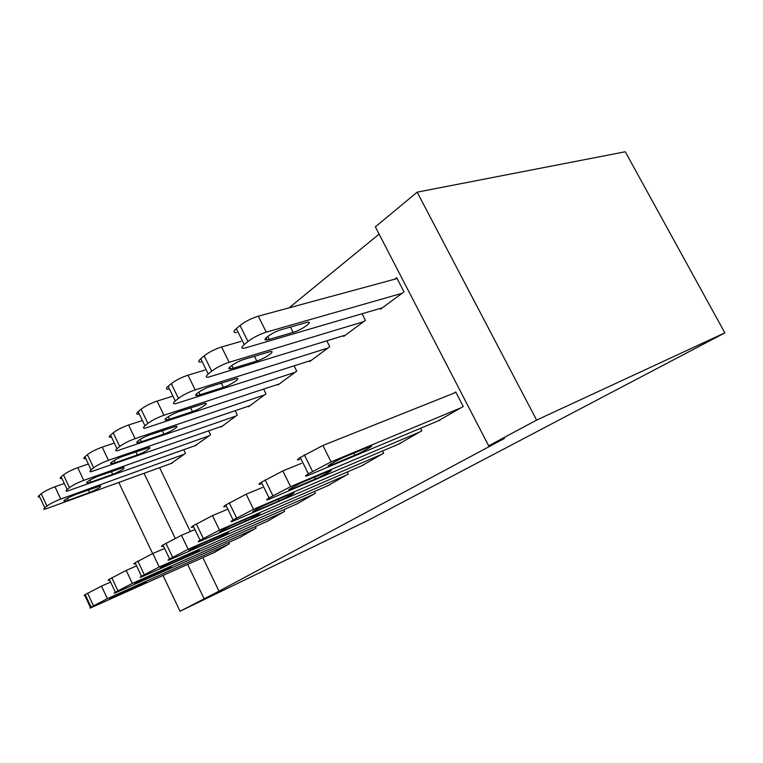 <?xml version="1.0" encoding="UTF-8"?>
<svg xmlns="http://www.w3.org/2000/svg" width="763" height="763" viewBox="0 0 763 763"><rect width="100%" height="100%" fill="white"/><g stroke="black" fill="none" stroke-linecap="round" stroke-linejoin="round"><path stroke-width="1.14" d="M379.106 234.117L289.063 307.851M375.348 226.849L417.17 192.162L625.279 151.761L724.85 332.868L369.168 519.803L180.039 611.239L218.981 591.172L504.477 438.42L488.654 445.811L375.348 226.849M343.369 335.739L343.703 336.397L365.42 320.346L362.072 313.784M398.448 444.209L421.863 430.79L420.585 428.281M277.751 384.418L278.018 384.953L296.712 371.133L294.089 365.887M328.109 485.554L348.233 474.004L347.232 472.011M220.85 426.603L221.07 427.042L237.341 415.015L235.233 410.732M267.222 521.339L284.694 511.296L283.893 509.665M171.055 463.513L185.523 453.327L183.788 449.741M214.012 552.603L229.329 543.79L228.671 542.436M159.629 467.7L190.321 531.534M202.853 557.619L218.981 591.172M239.754 537.476L256.091 528.082L255.367 526.594M195.156 445.659L210.578 434.805L208.671 430.885M296.607 504.066L315.338 493.318L314.442 491.515M248.328 406.24L248.566 406.727L265.982 393.842L263.636 389.12M361.958 465.659L383.636 453.222L382.511 451M309.349 360.985L309.644 361.576L329.769 346.698L326.812 340.851M437.876 421.023L463.255 406.498L455.769 392.001L453.642 393.298M380.098 308.471L380.479 309.215L403.989 291.838L396.684 277.703L394.7 279.21M417.17 192.162L536.627 420.089L488.654 445.811M536.627 420.089L724.85 332.868M144.093 473.394L175.128 538.211M187.688 564.448L203.95 598.421M118.885 482.626L152.619 553.585M163.053 575.521L180.039 611.239M215.328 552.011L90.616 607.911C89.624 608.206 89.786 607.949 91.093 607.138L107.373 598.659L228.032 544.553M109.862 582.436L101.489 586.098L107.373 598.659M113.754 597.372L109.996 598.907C109.3 598.688 113.105 596.618 121.422 592.717L145.895 581.864C146.563 582.093 142.815 584.124 134.66 587.968L113.754 597.372L113.401 596.609M90.444 607.558L84.817 595.474C83.806 595.731 83.959 595.445 85.246 594.606L101.489 586.098M63.529 483.742L54.965 486.765C48.994 489.007 44.407 491.334 41.212 493.756L39.066 495.569C37.883 496.599 37.854 497.123 38.97 497.133M172.4 463.017L44.645 509.312C43.548 509.331 43.586 508.835 44.788 507.834L46.953 506.06C50.177 503.685 54.764 501.348 60.725 499.069L184.312 454.223M68.231 500.328L89.614 492.507C97.855 489.054 101.46 486.842 100.449 485.869L75.308 494.662C66.925 498.163 63.243 500.404 64.292 501.386L68.231 500.328L67.297 498.344M241.156 536.847L114.87 593.109C113.716 593.452 113.878 593.166 115.366 592.241L132.342 583.399L254.718 528.893M135.776 566.251L126.21 570.4L132.342 583.399M138.284 582.465L134.66 583.943C133.802 583.733 137.75 581.578 146.506 577.477L171.179 566.604C171.99 566.814 168.108 568.94 159.524 572.975L138.284 582.465L137.903 581.664M108.832 580.242C107.659 580.557 107.812 580.233 109.281 579.279L126.21 570.4M268.729 520.671L140.955 577.19C139.6 577.601 139.772 577.286 141.47 576.227L159.2 566.976L283.226 512.164M163.73 548.816L152.8 553.509L159.2 566.976M164.617 566.47L161.146 567.872C157.559 569.093 166.763 564.019 173.459 561.101L198.294 550.228C201.833 549.017 192.686 554.052 186.191 556.904L164.617 566.47L164.207 565.612M134.66 563.876C133.287 564.248 133.439 563.886 135.118 562.798L152.8 553.509M87.545 464.286L77.74 467.662C71.636 469.913 66.886 472.326 63.482 474.91L61.183 476.856C59.838 478.029 59.819 478.611 61.116 478.62M196.596 445.134L67.03 491.2C65.742 491.238 65.78 490.676 67.134 489.531L69.462 487.633C72.895 485.096 77.654 482.674 83.739 480.385L209.291 435.759M90.892 482.178L112.666 474.376C121.327 470.752 125.065 468.425 123.873 467.395L98.484 476.102C89.653 479.774 85.847 482.14 87.087 483.179L90.892 482.178L89.9 480.07M113.439 443.36L102.213 447.128C95.976 449.388 91.045 451.887 87.411 454.653L84.941 456.751C83.405 458.086 83.396 458.754 84.922 458.735M222.405 426.059L91.074 471.753C89.576 471.811 89.595 471.181 91.15 469.874L93.649 467.824C97.311 465.115 102.252 462.597 108.47 460.299L235.958 416.035M115.213 462.712L137.359 454.948C144.054 452.678 152.819 447.137 148.966 447.576L123.368 456.179C116.481 458.496 107.659 464.095 111.57 463.646L115.213 462.712L114.145 460.471M298.219 503.361L169.081 560.032C167.498 560.528 167.679 560.166 169.624 558.955L188.175 549.265L313.755 494.243M193.964 529.989L181.47 535.292L188.175 549.265M192.963 549.246L189.691 550.562C185.647 551.964 195.509 546.48 202.491 543.456L227.45 532.622C231.427 531.239 221.623 536.675 214.861 539.613L192.963 549.246L192.524 548.339M162.5 546.241C160.898 546.68 161.06 546.279 162.986 545.03L181.47 535.292M329.845 484.801L199.496 541.492C197.636 542.083 197.827 541.673 200.068 540.271L219.515 530.113L346.526 475.006M226.773 509.598L212.496 515.597L219.515 530.113M223.549 530.657L220.517 531.868C215.958 533.48 226.563 527.529 233.869 524.4L258.895 513.623C263.369 512.049 252.82 517.953 245.762 520.986L223.549 530.657L223.092 529.694M192.61 527.176C190.731 527.71 190.893 527.252 193.115 525.812L212.496 515.597M141.441 420.814L128.585 425.01C122.214 427.261 117.082 429.865 113.201 432.831L110.54 435.091C108.775 436.636 108.785 437.38 110.568 437.342M249.987 405.668L116.987 450.819C115.232 450.904 115.242 450.199 117.025 448.692L119.724 446.479C123.635 443.57 128.775 440.957 135.127 438.649L264.503 394.938M141.365 441.777L163.892 434.071C170.883 431.782 180.249 425.735 175.919 426.279L150.158 434.738C142.939 437.085 133.525 443.189 137.922 442.635L141.365 441.777L140.22 439.393M171.818 396.455L157.092 401.1C150.578 403.341 145.237 406.059 141.079 409.245L138.189 411.686C136.167 413.47 136.196 414.328 138.284 414.252M279.544 383.827L144.999 428.224C142.939 428.348 142.939 427.547 144.98 425.802L147.898 423.408C152.104 420.279 157.445 417.561 163.94 415.253L295.128 372.306M169.567 419.192L192.467 411.591C199.772 409.273 209.815 402.654 204.961 403.322L179.067 411.581C171.503 413.956 161.422 420.651 166.372 419.974L169.567 419.192L168.346 416.665M363.837 464.848L232.496 521.387C230.302 522.092 230.512 521.634 233.106 520.004L253.535 509.312L381.805 454.3M262.491 487.452L246.153 494.214L253.535 509.312M256.683 510.533L253.926 511.63C248.757 513.47 260.221 506.966 267.87 503.742L292.887 493.07C297.942 491.267 286.535 497.714 279.172 500.843L256.683 510.533L256.177 509.512M225.276 506.518C223.054 507.157 223.225 506.642 225.8 504.963L246.153 494.214M204.885 370.065L187.994 375.177C181.336 377.399 175.767 380.232 171.293 383.675L168.156 386.326C165.819 388.396 165.876 389.378 168.318 389.264M311.285 360.355L175.356 403.761C172.943 403.932 172.915 403.017 175.28 400.995L178.447 398.391C182.967 395.015 188.547 392.182 195.175 389.883L328.061 347.966M200.078 394.767L223.34 387.308C230.979 384.981 241.795 377.685 236.32 378.505L210.378 386.517C202.433 388.911 191.589 396.293 197.169 395.463L200.078 394.767L198.771 392.087M400.47 443.341L268.414 499.517C265.829 500.356 266.049 499.832 269.072 497.943L290.589 486.66L419.879 431.953M301.519 463.322L282.815 470.933L290.589 486.66M292.668 488.673L290.245 489.627C284.38 491.754 296.845 484.61 304.847 481.272L329.788 470.771C335.501 468.701 323.092 475.778 315.415 478.992L292.668 488.673L292.134 487.595M260.822 484.047C258.209 484.81 258.39 484.219 261.375 482.264L282.815 470.933M241.013 341.385L221.604 346.974C214.813 349.168 208.995 352.134 204.16 355.863L200.745 358.753C198.037 361.166 198.113 362.291 200.984 362.12M345.477 335.091L208.375 377.18C205.543 377.427 205.495 376.369 208.232 374.013L211.685 371.18C216.568 367.518 222.395 364.552 229.167 362.282L363.57 321.709M233.182 368.252L256.778 360.994C264.78 358.677 276.483 350.589 270.321 351.581L244.379 359.287C236.044 361.681 224.312 369.883 230.626 368.853L233.182 368.252L231.79 365.429M440.079 420.098L307.632 475.635C304.599 476.646 304.847 476.045 308.376 473.823L331.094 461.901L461.11 407.757M455.959 392.363L322.892 445.478L331.094 461.901M331.895 464.839L329.864 465.64C323.207 468.091 336.826 460.184 345.2 456.751L369.96 446.469C376.426 444.095 362.854 451.925 354.852 455.215L331.895 464.839L331.323 463.704M299.63 459.517C296.569 460.442 296.769 459.755 300.26 457.466L322.892 445.478M397.122 278.552L258.304 316.187C251.37 318.333 245.285 321.433 240.04 325.496L236.311 328.653C233.154 331.485 233.259 332.782 236.616 332.534M382.397 307.794L244.398 348.214C241.079 348.548 241.013 347.327 244.208 344.561L247.985 341.462C253.278 337.484 259.372 334.375 266.277 332.143L401.987 293.316M269.234 339.392L293.145 332.391C301.519 330.102 314.251 321.07 307.298 322.282L281.461 329.606C272.696 331.972 259.945 341.137 267.088 339.878L269.234 339.392L267.746 336.416M85.246 594.606L91.093 607.138M87.573 593.128L93.439 605.698M134.66 587.968L134.193 586.985M60.725 499.069L54.965 486.765M46.953 506.06L41.212 493.756M44.788 507.834L39.066 495.569M88.384 489.903L89.614 492.507M109.281 579.279L115.366 592.241M111.779 577.686L117.893 590.696M159.524 572.975L159.009 571.897M135.118 562.798L141.47 576.227M137.807 561.082L144.197 574.558M186.191 556.904L185.619 555.712M83.739 480.385L77.74 467.662M69.462 487.633L63.482 474.91M67.134 489.531L61.183 476.856M111.312 471.534L112.666 474.376M108.47 460.299L102.213 447.128M93.649 467.824L87.411 454.653M91.15 469.874L84.941 456.751M135.871 451.83L137.359 454.948M162.986 545.03L169.624 558.955M165.886 543.17L172.562 557.152M214.861 539.613L214.231 538.306M193.115 525.812L200.068 540.271M196.263 523.8L203.254 538.325M245.762 520.986L245.057 519.536M135.127 438.649L128.585 425.01M119.724 446.479L113.201 432.831M117.025 448.692L110.54 435.091M162.233 430.647L163.892 434.071M163.94 415.253L157.092 401.1M147.898 423.408L141.079 409.245M144.98 425.802L138.189 411.686M190.616 407.795L192.467 411.591M225.8 504.963L233.106 520.004M229.215 502.779L236.568 517.886M279.172 500.843L278.381 499.221M195.175 389.883L187.994 375.177M178.447 398.391L171.293 383.675M175.28 400.995L168.156 386.326M221.251 383.074L223.34 387.308M261.375 482.264L269.072 497.943M265.104 479.889L272.849 495.626M315.415 478.992L314.518 477.18M229.167 362.282L221.604 346.974M211.685 371.18L204.16 355.863M208.232 374.013L200.745 358.753M254.422 356.245L256.778 360.994M300.26 457.466L308.376 473.823M304.342 454.862L312.506 471.296M354.852 455.215L353.822 453.155M266.277 332.143L258.304 316.187M247.985 341.462L240.04 325.496M244.208 344.561L236.311 328.653M290.445 327.022L293.145 332.391M63.939 500.633L64.292 501.386M86.686 482.321L87.087 483.179M111.093 462.655L111.57 463.646M220.517 531.868L220.278 531.363M137.369 441.481L137.922 442.635M165.724 418.649L166.372 419.974M253.926 511.63L253.64 511.038M196.425 393.918L197.169 395.463M290.245 489.627L289.911 488.949M229.749 367.079L230.626 368.853M329.864 465.64L329.473 464.848M266.068 337.837L267.088 339.878"/></g></svg>
